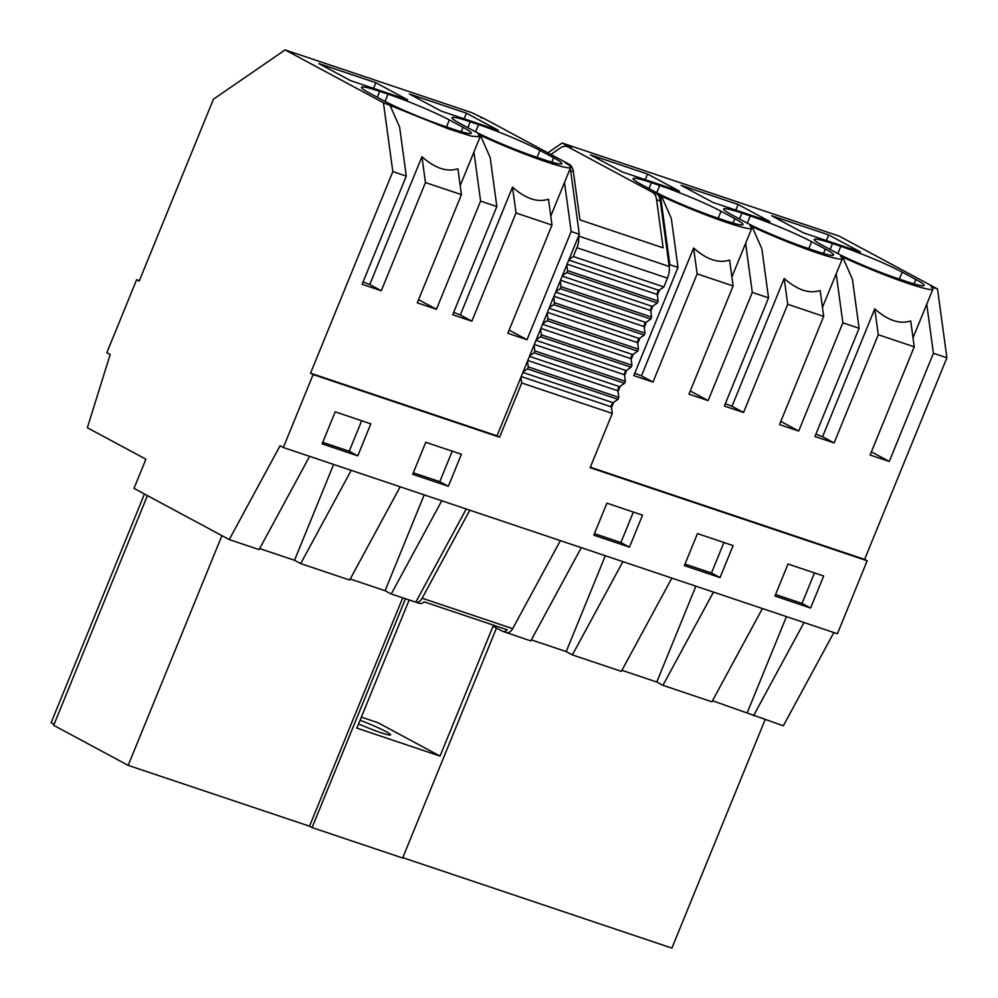 <?xml version="1.0" encoding="UTF-8"?>
<svg xmlns="http://www.w3.org/2000/svg" width="998" height="998" viewBox="0 0 998 998"><rect width="100%" height="100%" fill="white"/><g stroke="black" fill="none" stroke-linecap="round" stroke-linejoin="round"><path stroke-width="1.5" d="M402.793 857.656L671.904 948.1L765.117 719.67M822.464 307.396L842.362 258.669A63.261 5.19 -157.8 0 0 840.578 256.374L842.661 257.072L852.429 279.24L859.103 328.292L814.942 436.488L834.116 442.925L822.577 436.725L874.759 308.869C887.771 320.445 899.759 324.475 910.725 320.957L914.243 346.817L870.094 455.026L889.268 461.463L933.417 353.267L946.89 357.795L937.521 288.958L839.193 236.114L562.148 143.013L547.877 152.831M946.89 357.795L864.617 559.391L867.187 560.776L837.409 633.742L283.332 447.528L313.11 374.562L499.586 437.224L521.729 382.983L612.285 413.421L590.155 467.663L867.187 560.776M833.854 632.545L783.33 725.795L712.472 700.746M713.458 592.076L662.934 685.339L711.911 701.794L762.422 608.531M662.934 685.339L656.771 682.021L621.916 670.307M622.902 561.637L572.378 654.9L621.342 671.355L671.866 578.104M572.378 654.9L566.215 651.582L531.348 639.868M560.377 540.629L512.685 628.653A7.909 4.815 -71.4 0 1 506.473 632.607A7.909 4.815 -71.4 0 1 506.36 632.57L530.774 640.916L581.298 547.665M506.298 632.695L505.612 632.32M804.026 622.515L753.502 715.778M786.449 616.614L747.34 712.46M357.783 455.849L322.129 443.861L335.191 411.85L370.844 423.826L357.783 455.849L349.213 451.246L361.663 420.744M448.351 486.288L461.413 454.265L425.759 442.289L412.685 474.3L448.351 486.288L439.781 481.685L452.231 451.183M684.379 565.616L720.032 577.592L733.106 545.582L697.452 533.593L684.379 565.616M629.476 547.154L593.822 535.178L606.884 503.154L642.537 515.143L629.476 547.154L620.906 542.55L633.356 512.049M810.601 608.032L774.947 596.043L788.008 564.032L823.674 576.008L810.601 608.032L802.03 603.428L814.48 572.927M775.571 594.534L802.03 603.428M889.268 461.463L871.379 451.857M874.759 308.869L878.277 334.729L914.243 346.817M834.116 442.925L878.277 334.729M815.902 434.142A63.261 5.19 22.2 0 0 822.577 436.725M836.187 273.776L842.861 322.828L859.103 328.292M899.323 279.116L902.18 272.13A47.442 3.892 22.2 0 0 840.815 246.344L832.494 243.549A47.442 3.892 22.2 0 0 814.268 239.433A47.442 3.892 22.2 0 0 822.539 245.371L836.249 252.744A47.442 3.892 -157.8 0 0 897.601 278.529L905.922 281.324A47.442 3.892 22.2 0 0 924.148 285.44A47.442 3.892 22.2 0 0 915.877 279.502L914.081 283.906M842.661 257.072A63.261 5.19 22.2 0 0 901.568 281.174A63.261 5.19 22.2 0 0 932.918 289.096A63.261 5.19 22.2 0 0 931.134 286.813L937.521 288.958M913.02 337.835L932.918 289.096M828.677 234.917L771.629 215.743L803.465 232.846L860.513 252.02L828.677 234.917L826.381 240.555M902.18 272.13L915.877 279.502M926.743 304.215L933.417 353.267M562.148 143.013L571.817 148.203A15.818 9.643 -71.4 0 0 570.906 147.804L567.213 146.569A15.818 9.643 -71.4 0 0 560.327 147.978L550.921 154.453M480.811 117.527L484.018 118.6A15.818 9.643 -71.4 0 1 484.941 118.999L569.085 164.221A15.818 9.643 -71.4 0 1 573.388 171.743L579.938 219.872L663.134 247.841L656.584 199.712A15.818 9.643 -71.4 0 0 652.28 192.177L568.136 146.968A15.818 9.643 -71.4 0 0 567.213 146.569M677.979 267.414L669.845 264.682L669.171 266.354L660.277 200.947A15.818 9.643 -71.4 0 0 655.96 193.412L661.524 196.194L671.305 218.362L677.979 267.414L633.817 375.61L652.991 382.059L697.14 273.864L733.118 285.952L688.969 394.148L708.131 400.585L752.292 292.389L768.535 297.853L724.386 406.049L743.547 412.498L787.709 304.29L823.687 316.391L779.525 424.587L798.699 431.024L842.861 322.828M842.362 258.669A63.261 5.19 -157.8 0 1 811 250.735A63.261 5.19 -157.8 0 1 752.093 226.633L750.009 225.935A63.261 5.19 -157.8 0 1 751.793 228.23A63.261 5.19 -157.8 0 1 720.444 220.296A63.261 5.19 -157.8 0 1 661.524 196.194M738.121 204.478L769.945 221.581L712.896 202.407L681.073 185.304L738.121 204.478L735.813 210.116M647.552 174.039L590.504 154.865L622.34 171.98L679.389 191.142L647.552 174.039L645.257 179.677M716.477 217.664A47.442 3.892 -157.8 0 1 655.125 191.866L641.415 184.505A47.442 3.892 -157.8 0 1 633.144 178.555A47.442 3.892 -157.8 0 1 651.37 182.671L659.69 185.466A47.442 3.892 -157.8 0 1 721.043 211.264L734.753 218.624A47.442 3.892 -157.8 0 1 743.023 224.575A47.442 3.892 -157.8 0 1 724.798 220.458L716.477 217.664M747.29 223.153L750.259 215.905L741.938 213.11A47.442 3.892 -157.8 0 0 723.712 208.994A47.442 3.892 -157.8 0 0 731.983 214.932L745.681 222.304A47.442 3.892 -157.8 0 0 807.045 248.09L815.366 250.897A47.442 3.892 -157.8 0 0 833.592 255.014A47.442 3.892 -157.8 0 0 825.321 249.063L823.525 253.467M750.259 215.905A47.442 3.892 -157.8 0 1 811.611 241.703L825.321 249.063M590.329 467.214L864.617 559.391M573.326 256.523L576.919 247.716A15.818 9.643 -71.4 0 0 578.628 236.052L568.972 259.517L573.326 256.523L663.895 286.95L659.541 289.956L657.358 295.283L658.144 301.047L657.345 303.005L652.991 305.999L650.808 311.339L651.594 317.102L650.796 319.061L646.442 322.055L644.259 327.394L645.045 333.157L644.246 335.116L639.88 338.11L637.71 343.449L638.495 349.2L637.697 351.171L633.331 354.165L631.16 359.505L631.946 365.256L631.135 367.214L626.781 370.221L624.611 375.547L625.384 381.311L624.586 383.269L620.232 386.263L618.049 391.603L618.835 397.366L618.036 399.325L613.683 402.319L611.5 407.658L612.285 413.421M685.002 564.095L711.474 572.989L723.924 542.488M720.032 577.592L711.474 572.989M695.893 586.175L656.771 682.021M798.699 431.024L780.823 421.418M752.093 226.633L761.861 248.801L768.535 297.853M725.334 403.703A63.261 5.19 22.2 0 0 732.008 406.286L784.191 278.43C797.19 290.006 809.178 294.036 820.169 290.518L823.687 316.391M731.896 276.97L745.618 243.337L752.292 292.389M745.618 243.337L751.793 228.23M784.191 278.43L787.709 304.29M743.547 412.498L732.008 406.286M594.434 533.656L620.906 542.55M605.324 555.736L566.215 651.582M708.131 400.585L690.254 390.979M634.778 373.264A63.261 5.19 22.2 0 0 641.452 375.859L693.622 247.991C706.621 259.567 718.61 263.597 729.6 260.079L733.118 285.952M669.845 264.682L660.489 195.845M693.622 247.991L697.14 273.864M652.991 382.059L641.452 375.859M659.541 289.956L658.942 290.368A3.169 1.934 -71.4 0 0 657.258 294.497L657.358 295.283M652.991 305.999L652.393 306.423A3.169 1.934 -71.4 0 0 650.708 310.54L650.808 311.339M646.442 322.055L645.831 322.466A3.169 1.934 -71.4 0 0 644.147 326.596L644.259 327.394M639.88 338.11L639.281 338.522A3.169 1.934 -71.4 0 0 637.597 342.651L637.71 343.449M633.331 354.165L632.732 354.577A3.169 1.934 -71.4 0 0 631.048 358.706L631.16 359.505M626.781 370.221L626.183 370.632A3.169 1.934 -71.4 0 0 624.499 374.749L624.611 375.547M620.232 386.263L619.633 386.688A3.169 1.934 -71.4 0 0 617.949 390.804L618.049 391.603M613.683 402.319L613.084 402.73A3.169 1.934 -71.4 0 0 611.4 406.86L611.5 407.658M568.972 259.517L566.802 264.857L567.575 270.608L566.777 272.566L562.423 275.573L560.24 280.9L561.026 286.663L651.594 317.102M566.802 264.857L562.423 275.573M561.026 286.663L560.227 288.622L555.874 291.616L553.69 296.955L554.476 302.718L645.045 333.157M560.24 280.9L555.874 291.616M554.476 302.718L553.678 304.677L549.324 307.671L547.141 313.01L547.927 318.774L638.495 349.2M553.69 296.955L549.324 307.671M547.927 318.774L547.129 320.732L542.775 323.726L540.592 329.066L541.378 334.817L631.946 365.256M547.141 313.01L542.775 323.726M541.378 334.817L540.579 336.788L536.225 339.782L534.042 345.121L534.828 350.872L625.384 381.311M540.592 329.066L536.225 339.782M534.828 350.872L534.03 352.83L529.664 355.837L527.493 361.164L528.279 366.927L618.835 397.366M534.042 345.121L529.664 355.837M528.279 366.927L527.48 368.886L523.114 371.88L520.944 377.219L521.729 382.983M527.493 361.164L523.114 371.88M520.944 377.219L497.016 435.839L499.586 437.224M466.253 508.992L415.792 602.143A7.909 4.815 -71.4 0 0 415.904 602.181A7.909 4.815 -71.4 0 0 422.129 598.214L469.809 510.19M402.693 597.877L309.517 826.194L312.087 827.579L405.45 598.8M419.135 603.216A7.909 4.815 -71.4 0 0 419.584 603.416A7.909 4.815 -71.4 0 0 424.063 601.831L507.258 629.8A7.909 4.815 -71.4 0 1 502.78 631.372A7.909 4.815 -71.4 0 1 502.331 631.173L493.062 626.195L440.056 756.085L356.86 728.116L409.13 600.035M570.008 166.042L568.885 165.057A63.261 5.19 -157.8 0 1 570.669 167.352A63.261 5.19 -157.8 0 1 539.307 159.43A63.261 5.19 -157.8 0 1 480.4 135.329L490.168 157.497L496.842 206.536L452.693 314.744L471.867 321.181L516.016 212.986L551.994 225.074L507.832 333.27L527.006 339.719L571.168 231.524L579.289 234.243L578.603 235.915M569.92 165.406L565.392 162.973L569.085 164.221M484.941 118.999L471.58 112.574L285.104 49.9L213.435 99.214L139.196 281.099L136.626 279.727L139.383 280.65M313.11 374.562L310.54 373.177L392.813 171.581L383.444 102.744L285.104 49.9M383.444 102.744L448.751 128.992L471.168 136.09L480.1 136.913L478.316 134.63L480.4 135.329M539.918 150.386L553.628 157.759A47.442 3.892 -157.8 0 1 561.899 163.697A47.442 3.892 -157.8 0 1 543.673 159.58L535.352 156.786A47.442 3.892 -157.8 0 1 474 130.988L460.29 123.627A47.442 3.892 -157.8 0 1 452.019 117.689A47.442 3.892 -157.8 0 1 470.245 121.793L478.566 124.6A47.442 3.892 -157.8 0 1 539.918 150.386L537.074 157.36M466.428 113.173L498.251 130.276L441.203 111.102L409.38 93.999L466.428 113.173L464.12 118.799M385.041 101.409L387.997 94.161A47.442 3.892 -157.8 0 1 449.349 119.947L463.06 127.32A47.442 3.892 -157.8 0 1 471.33 133.258A47.442 3.892 -157.8 0 1 453.104 129.141L444.784 126.347A47.442 3.892 -157.8 0 1 383.432 100.561L369.722 93.188A47.442 3.892 -157.8 0 1 361.451 87.25A47.442 3.892 -157.8 0 1 379.677 91.367L377.269 97.243M387.997 94.161L379.677 91.367M375.859 82.734L318.811 63.56L350.647 80.663L407.695 99.837L375.859 82.734L373.564 88.373M663.895 286.95L667.487 278.155A15.818 9.643 -71.4 0 0 669.184 266.491L669.171 266.354M496.493 628.041L402.643 858.018L312.087 827.579M361.351 717.125L377.943 722.702L440.056 756.085M358.581 723.899A25.299 2.071 22.2 0 0 388.334 734.827A25.299 2.071 22.2 0 0 390.617 734.852A25.299 2.071 22.2 0 0 360.066 720.282M527.48 368.886L618.036 399.325M534.03 352.83L624.586 383.269M540.579 336.788L631.135 367.214M547.129 320.732L637.697 351.171M553.678 304.677L644.246 335.116M560.227 288.622L650.796 319.061M566.777 272.566L657.345 303.005M567.575 270.608L658.144 301.047M322.741 442.351L349.213 451.246M309.605 456.348L259.081 549.611L229.253 539.581L280.076 445.769L283.332 447.528M333.631 464.432L294.522 560.277L259.655 548.563M351.209 470.332L300.685 563.596L294.522 560.277M300.685 563.596L349.649 580.05L400.173 486.787M229.253 539.581L133.994 488.396L145.908 459.205L87.35 427.743L110.192 354.49L106.848 352.693L136.626 279.727M441.765 500.771L391.241 594.022L415.792 602.143M391.241 594.022L385.078 590.716L350.223 579.002M54.079 724.336L51.11 722.739L144.448 494.01M221.918 535.652L128.181 765.366L53.667 725.334L147.417 495.607M128.181 765.366L309.517 826.194M310.54 373.177L497.016 435.839M389.831 104.89L399.612 127.058L406.286 176.11L362.124 284.305L381.298 290.742L369.759 284.542L421.929 156.686L425.447 182.547L461.425 194.635L417.276 302.843L436.438 309.28L418.561 299.674M392.813 171.581L406.286 176.11M363.085 281.96A63.261 5.19 22.2 0 0 369.759 284.542M460.203 185.653L473.925 152.033L480.599 201.085L496.842 206.536M436.438 309.28L480.599 201.085M480.1 136.913L473.925 152.033M381.298 290.742L425.447 182.547M421.929 156.686C434.978 168.275 446.967 172.305 457.907 168.774L461.425 194.635M413.309 472.79L439.781 481.685M424.2 494.871L385.078 590.716M579.289 234.243L570.307 168.238M527.006 339.719L509.13 330.113M550.771 216.092L564.494 182.472L571.168 231.524M453.653 312.399A63.261 5.19 22.2 0 0 460.315 314.981L512.498 187.125C525.497 198.689 537.485 202.719 548.476 199.213L551.994 225.074M564.494 182.472L570.669 167.352M512.498 187.125L516.016 212.986M471.867 321.181L460.315 314.981M830.099 249.438L832.494 243.549M837.858 253.592L840.815 246.344M568.136 146.968L571.817 148.203M655.96 193.412L652.28 192.177M739.53 218.999L741.938 213.11M808.767 248.677L811.611 241.703M648.962 188.56L651.37 182.671M656.734 192.714L659.69 185.466M718.198 218.238L721.043 211.264M734.753 218.624L732.956 223.028M573.388 171.743L570.656 170.833M669.184 266.491L578.628 236.052M656.584 199.712L660.277 200.947M512.685 628.653L422.129 598.214M667.487 278.155L576.919 247.716M521.218 376.558L611.4 406.86M613.084 402.73L522.902 372.429M527.767 360.503L617.949 390.804M619.633 386.688L529.451 356.373M534.317 344.447L624.499 374.761M626.183 370.632L536.001 340.318M540.866 328.392L631.048 358.706M632.732 354.577L542.55 324.263M547.415 312.337L637.597 342.651M639.281 338.522L549.1 308.22M553.965 296.294L644.147 326.596M645.831 322.466L555.649 292.164M560.514 280.238L650.696 310.54M652.393 306.423L562.198 276.109M567.064 264.183L657.258 294.497M658.942 290.368L568.748 260.054M446.505 126.933L449.349 119.947M463.06 127.32L461.263 131.724M467.837 127.682L470.245 121.793M475.597 131.848L478.566 124.6M553.628 157.759L551.832 162.163M506.473 632.607L502.78 631.372M419.584 603.416L415.904 602.181"/></g></svg>
